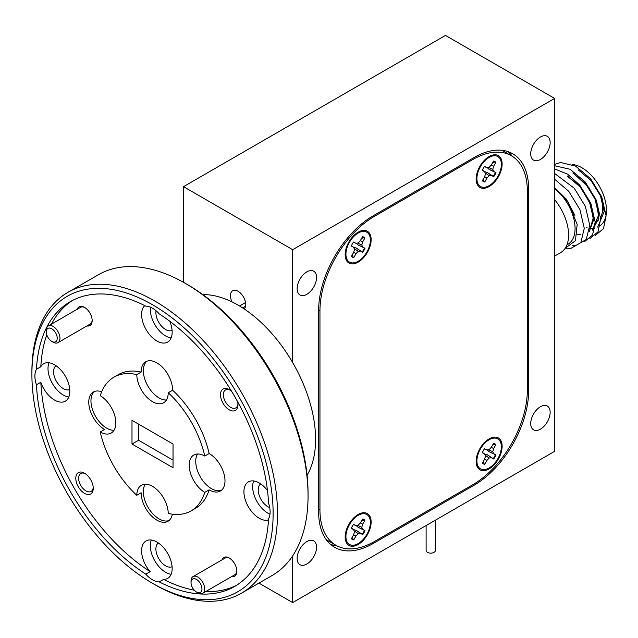 <?xml version="1.0" encoding="UTF-8"?>
<svg xmlns="http://www.w3.org/2000/svg" width="638" height="638" viewBox="0 0 638 638"><rect width="100%" height="100%" fill="white"/><g stroke="black" fill="none" stroke-linecap="round" stroke-linejoin="round"><path stroke-width="0.96" d="M489.139 186.535A18.366 10.607 120 0 0 502.098 164.979A18.366 10.607 120 0 0 490.734 155.728A18.366 10.607 120 0 0 489.139 156.533A18.366 10.607 120 0 0 476.243 180.825A18.366 10.607 120 0 0 489.139 186.535M358.157 262.154A18.366 10.607 120 0 0 371.117 240.598A18.366 10.607 120 0 0 359.752 231.347A18.366 10.607 120 0 0 358.157 232.16A18.366 10.607 120 0 0 345.262 256.444A18.366 10.607 120 0 0 358.157 262.154M358.157 544.485A18.366 10.607 120 0 0 371.117 522.921A18.366 10.607 120 0 0 359.752 513.678A18.366 10.607 120 0 0 358.157 514.483A18.366 10.607 120 0 0 345.262 538.775A18.366 10.607 120 0 0 358.157 544.485M489.139 468.858A18.366 10.607 120 0 0 502.098 447.302A18.366 10.607 120 0 0 490.734 438.051A18.366 10.607 120 0 0 489.139 438.864A18.366 10.607 120 0 0 476.243 463.148A18.366 10.607 120 0 0 489.139 468.858M472.766 484.736A77.182 44.564 120 0 0 527.339 390.209L527.339 191.073A77.182 44.564 120 0 0 511.357 155.736A77.182 44.564 120 0 0 472.766 159.564L374.53 216.282A77.182 44.564 120 0 0 319.949 310.81L319.949 509.945A77.182 44.564 120 0 0 335.939 545.283A77.182 44.564 120 0 0 374.53 541.455L472.766 484.736M335.939 545.283L327.206 540.234A77.182 44.564 -60 0 1 326.241 539.652M501.875 150.281A77.182 44.564 -60 0 1 502.624 150.696L511.357 155.736M306.854 564.016A13.741 7.935 120 0 0 315.826 551.91A13.741 7.935 120 0 0 313.721 540.904A13.741 7.935 120 0 0 306.854 541.582A13.741 7.935 120 0 0 297.874 553.688A13.741 7.935 120 0 0 299.988 564.694A13.741 7.935 120 0 0 306.854 564.016M540.434 159.436A13.741 7.935 120 0 0 549.414 147.33A13.741 7.935 120 0 0 547.308 136.325A13.741 7.935 120 0 0 540.434 137.003A13.741 7.935 120 0 0 531.462 149.109A13.741 7.935 120 0 0 533.567 160.114A13.741 7.935 120 0 0 540.434 159.436M540.434 429.159A13.741 7.935 120 0 0 549.414 417.053A13.741 7.935 120 0 0 547.308 406.039A13.741 7.935 120 0 0 540.434 406.725A13.741 7.935 120 0 0 531.462 418.831A13.741 7.935 120 0 0 533.567 429.837A13.741 7.935 120 0 0 540.434 429.159M306.854 294.293A13.741 7.935 120 0 0 315.826 282.187A13.741 7.935 120 0 0 313.721 271.182A13.741 7.935 120 0 0 306.854 271.86A13.741 7.935 120 0 0 297.874 283.966A13.741 7.935 120 0 0 299.988 294.979A13.741 7.935 120 0 0 306.854 294.293M356.219 525.545L358.133 527.323L364.434 530.361A11.524 6.651 -60 0 1 363.445 532.363A11.524 6.651 -60 0 1 362.224 534.253L356.379 530.409L353.58 529.612M352.423 536.885L353.157 539.62A11.524 6.651 -60 0 1 352.128 539.293M364.434 530.361L362.735 529.365L361.778 527.339L362.679 524.213L364.896 520.305A11.524 6.651 120 0 0 363.915 519.499A11.524 6.651 120 0 0 362.559 519.021L360.342 522.929L358.109 525.329L355.852 525.592L353.572 524.34A11.524 6.651 120 0 0 351.299 528.352L353.572 529.596L354.537 531.629L353.627 534.756L351.41 538.663A11.524 6.651 120 0 0 352.391 539.461A11.524 6.651 120 0 0 353.747 539.939L355.964 536.032L358.197 533.639L360.462 533.376L362.735 534.62A11.524 6.651 120 0 0 363.987 532.682A11.524 6.651 120 0 0 365.008 530.617M349.401 524.683A17.29 9.985 -60 0 1 359.657 514.603A17.29 9.985 -60 0 1 369.689 518.152A17.29 9.985 -60 0 1 366.906 534.285A17.29 9.985 -60 0 1 354.257 545.115A17.29 9.985 -60 0 1 346.019 538.225A17.29 9.985 -60 0 1 349.401 524.683M435.371 520.193L435.371 550.466A4.633 2.672 180 0 1 428.951 552.939A4.633 2.672 180 0 1 426.112 550.466L426.112 525.537M480.382 166.733A17.29 9.985 -60 0 1 490.638 156.661A17.29 9.985 -60 0 1 500.67 160.202A17.29 9.985 -60 0 1 497.887 176.335A17.29 9.985 -60 0 1 485.239 187.165A17.29 9.985 -60 0 1 477.001 180.275A17.29 9.985 -60 0 1 480.382 166.733M487.209 167.603L489.115 169.373L495.989 172.667L493.716 171.415L492.759 169.389L493.66 166.263L495.878 162.355A11.524 6.651 120 0 0 494.897 161.558A11.524 6.651 120 0 0 493.541 161.071L491.324 164.987L489.091 167.379L486.834 167.642L484.553 166.398A11.524 6.651 120 0 0 482.28 170.402L484.553 171.654L485.518 173.68L484.617 176.806L482.392 180.713A11.524 6.651 120 0 0 483.373 181.519A11.524 6.651 120 0 0 484.728 181.997L486.946 178.09L489.186 175.689L491.443 175.426L493.716 176.678A11.524 6.651 120 0 0 494.968 174.732A11.524 6.651 120 0 0 495.989 172.667M495.415 172.412A11.524 6.651 -60 0 1 494.426 174.421A11.524 6.651 -60 0 1 493.214 176.303L487.36 172.459L484.561 171.662L482.416 170.091M483.405 178.943L484.138 181.671A11.524 6.651 -60 0 1 483.11 181.352M349.401 242.36A17.29 9.985 -60 0 1 359.657 232.28A17.29 9.985 -60 0 1 369.689 235.821A17.29 9.985 -60 0 1 366.906 251.954A17.29 9.985 -60 0 1 354.257 262.784A17.29 9.985 -60 0 1 346.019 255.902A17.29 9.985 -60 0 1 349.401 242.36M356.219 243.222L358.133 244.992L365.008 248.286L362.735 247.042L361.778 245.016L362.679 241.882L364.896 237.974A11.524 6.651 120 0 0 363.915 237.176A11.524 6.651 120 0 0 362.559 236.698L360.342 240.606L358.109 243.006L355.852 243.261L353.572 242.017A11.524 6.651 120 0 0 351.299 246.029L353.572 247.273L354.537 249.299L353.627 252.433L351.41 256.34A11.524 6.651 120 0 0 352.391 257.138A11.524 6.651 120 0 0 353.747 257.616L355.964 253.709L358.197 251.308L360.462 251.053L362.735 252.297A11.524 6.651 120 0 0 363.987 250.359A11.524 6.651 120 0 0 365.008 248.286M364.434 248.038A11.524 6.651 -60 0 1 363.445 250.04A11.524 6.651 -60 0 1 362.224 251.93L356.379 248.078L353.58 247.289M352.423 254.562L353.157 257.297A11.524 6.651 -60 0 1 352.128 256.97M480.382 449.064A17.29 9.985 -60 0 1 490.638 438.984A17.29 9.985 -60 0 1 500.67 442.525A17.29 9.985 -60 0 1 497.887 458.658A17.29 9.985 -60 0 1 485.239 469.488A17.29 9.985 -60 0 1 477.001 462.606A17.29 9.985 -60 0 1 480.382 449.064M487.209 449.926L489.115 451.696L495.989 454.99L493.716 453.746L492.759 451.72L493.66 448.586L495.878 444.678A11.524 6.651 120 0 0 494.897 443.881A11.524 6.651 120 0 0 493.541 443.402L491.324 447.31L489.091 449.702L486.834 449.965L484.553 448.721A11.524 6.651 120 0 0 482.28 452.733L484.553 453.977L485.518 456.003L484.617 459.137L482.392 463.044A11.524 6.651 120 0 0 483.373 463.842A11.524 6.651 120 0 0 484.728 464.32L486.946 460.413L489.186 458.012L491.443 457.757L493.716 459.001A11.524 6.651 120 0 0 494.968 457.063A11.524 6.651 120 0 0 495.989 454.99M495.415 454.735A11.524 6.651 -60 0 1 494.426 456.744A11.524 6.651 -60 0 1 493.214 458.626L487.36 454.782L484.561 453.993L482.416 452.414M483.405 461.266L484.138 464.001A11.524 6.651 -60 0 1 483.11 463.674M191.623 585.78A7.72 4.458 -120 0 0 196.488 592.04A7.72 4.458 -120 0 0 201.361 585.7A7.72 4.458 -120 0 0 195.22 578.881A7.72 4.458 -120 0 0 191.033 582.59A7.72 4.458 -120 0 0 191.623 585.78M191.033 582.59L191.033 581.011A9.65 5.567 60 0 1 193.035 576.6A9.65 5.567 60 0 1 203.937 584.902A9.65 5.567 60 0 1 202.677 593.308A9.65 5.567 60 0 1 197.852 592.83L196.488 592.04M236.865 570.755A9.65 5.567 60 0 1 234.88 574.718L202.677 593.308M46.407 333.132A7.72 4.458 -120 0 0 51.774 341.386A7.72 4.458 -120 0 0 57.141 337.039A7.72 4.458 -120 0 0 51.279 328.522A7.72 4.458 -120 0 0 46.319 331.935A7.72 4.458 -120 0 0 46.407 333.132M46.319 331.935L46.319 330.356A9.65 5.567 60 0 1 48.313 325.938A9.65 5.567 60 0 1 55.163 327.94A9.65 5.567 60 0 1 59.844 336.736A9.65 5.567 60 0 1 57.962 342.654A9.65 5.567 60 0 1 53.137 342.175L51.774 341.386M92.151 320.101A9.65 5.567 60 0 1 90.165 324.064L57.962 342.654M31.9 374.394A170.569 98.483 -120 0 0 152.514 583.299A170.569 98.483 -120 0 0 273.128 513.662A170.569 98.483 -120 0 0 152.514 304.757A170.569 98.483 -120 0 0 31.9 374.394L31.9 371.874A173.656 100.262 60 0 1 67.867 292.371A173.656 100.262 60 0 1 201.688 338.898A173.656 100.262 60 0 1 277.49 513.662A173.656 100.262 60 0 1 241.523 593.165A173.656 100.262 60 0 1 154.691 584.56L152.514 583.299M185.259 283.328L187.444 284.588A170.569 98.483 60 0 1 308.05 493.501L308.05 496.021A173.656 100.262 -120 0 0 185.259 283.328A173.656 100.262 -120 0 0 98.427 274.731L67.867 292.371M241.523 593.165L272.091 575.516A173.656 100.262 -120 0 0 308.05 496.021M307.077 475.222A109.6 63.274 -120 0 0 315.587 439.367A109.6 63.274 -120 0 0 292.667 362.599A109.6 63.274 -120 0 0 244.187 308.928A109.6 63.274 -120 0 0 231.993 301.894A109.6 63.274 -120 0 0 202.78 294.581M144.746 305.61A21.612 12.481 -120 0 0 141.596 314.526A21.612 12.481 -120 0 0 151.031 336.274A21.612 12.481 -120 0 0 167.682 342.064A21.612 12.481 -120 0 0 172.156 332.167A21.612 12.481 -120 0 0 169.732 321.217M159.237 313.904A21.612 12.481 -120 0 0 145.791 306.136A164.397 94.918 -120 0 0 70.316 301.654A164.397 94.918 -120 0 0 36.462 369.258A21.612 12.481 -120 0 0 34.899 376.125A21.612 12.481 -120 0 0 36.462 384.794A164.397 94.918 -120 0 0 145.791 574.152A21.612 12.481 -120 0 0 159.237 581.92A164.397 94.918 -120 0 0 234.712 586.402A164.397 94.918 -120 0 0 268.566 518.798A21.612 12.481 -120 0 0 270.121 511.931A21.612 12.481 -120 0 0 268.566 503.262A164.397 94.918 -120 0 0 159.237 313.904M150.464 307.197A21.612 12.481 -120 0 0 150.329 309.486A21.612 12.481 -120 0 0 171.128 337.949M194.247 590.19A164.397 94.918 60 0 1 163.599 579.392A21.612 12.481 -120 0 0 167.682 578.387A21.612 12.481 -120 0 0 172.156 568.49A21.612 12.481 -120 0 0 162.73 546.742A21.612 12.481 -120 0 0 146.07 540.952A21.612 12.481 -120 0 0 141.596 550.849A21.612 12.481 -120 0 0 150.153 571.632A164.397 94.918 60 0 1 40.824 382.274A21.612 12.481 -120 0 0 65.355 401.142A21.612 12.481 -120 0 0 69.829 391.254A21.612 12.481 -120 0 0 60.395 369.506A21.612 12.481 -120 0 0 43.743 363.716A21.612 12.481 -120 0 0 40.824 366.738L36.462 369.258M49.03 362.791A21.612 12.481 -120 0 0 48.002 368.565A21.612 12.481 -120 0 0 68.8 397.027M151.358 540.027A21.612 12.481 -120 0 0 150.329 545.801A21.612 12.481 -120 0 0 171.128 574.264M267.474 490.518A21.612 12.481 -120 0 0 248.405 481.873A21.612 12.481 -120 0 0 243.923 491.762A21.612 12.481 -120 0 0 252.441 512.505A21.612 12.481 -120 0 0 268.502 519.962M253.693 480.948A21.612 12.481 -120 0 0 252.656 486.722A21.612 12.481 -120 0 0 269.986 514.212M209.144 453.53L204.774 456.05A22.226 12.832 -120 0 0 193.792 455.03A22.226 12.832 -120 0 0 189.191 465.206A22.226 12.832 -120 0 0 204.774 492.353L209.144 489.832A22.226 12.832 -120 0 0 220.389 491.005A22.226 12.832 -120 0 0 224.991 480.829A22.226 12.832 -120 0 0 209.144 453.53A77.182 44.564 -120 0 0 172.595 390.233A22.226 12.832 -120 0 0 172.595 390.081A22.226 12.832 -120 0 0 162.897 367.711A22.226 12.832 -120 0 0 145.767 361.762A22.226 12.832 -120 0 0 141.157 371.938A22.226 12.832 -120 0 0 141.157 372.082A77.182 44.564 -120 0 0 118.285 374.666L113.923 377.186A77.182 44.564 -120 0 0 100.246 395.704A22.226 12.832 -120 0 1 115.837 422.85A22.226 12.832 -120 0 1 111.235 433.027A22.226 12.832 -120 0 1 100.246 432.006A77.182 44.564 -120 0 0 136.795 495.303L141.157 492.783A22.226 12.832 -120 0 0 141.157 492.935A22.226 12.832 -120 0 0 150.863 515.305A22.226 12.832 -120 0 0 167.993 521.254A22.226 12.832 -120 0 0 172.34 514.188M221.426 490.287A22.226 12.832 60 0 1 204.734 483.022A22.226 12.832 60 0 1 195.738 461.418A22.226 12.832 60 0 1 197.557 453.993M101.665 391.772A22.226 12.832 -120 0 0 93.371 392.011A22.226 12.832 -120 0 0 88.77 402.187A22.226 12.832 -120 0 0 104.616 429.486L100.246 432.006M114.019 430.283A22.226 12.832 60 0 1 90.955 400.927A22.226 12.832 60 0 1 94.52 391.469M204.774 492.353A77.182 44.564 -120 0 1 191.105 510.871A77.182 44.564 -120 0 1 168.233 513.454A22.226 12.832 -120 0 0 158.471 491.164A22.226 12.832 -120 0 0 141.397 485.279A22.226 12.832 -120 0 0 136.795 495.303M169.03 520.536A22.226 12.832 60 0 1 152.338 513.271A22.226 12.832 60 0 1 143.343 491.667A22.226 12.832 60 0 1 145.169 484.242M166.406 400.034A22.226 12.832 60 0 1 143.343 370.67A22.226 12.832 60 0 1 146.907 361.22M231.626 576.592A10.806 6.236 -120 0 0 236.873 571.249A10.806 6.236 -120 0 0 229.233 558.011A10.806 6.236 -120 0 0 221.976 559.885M193.035 576.6L225.23 558.011A9.65 5.567 60 0 1 229.656 558.266M86.912 325.938A10.806 6.236 -120 0 0 92.159 320.587A10.806 6.236 -120 0 0 84.519 307.356A10.806 6.236 -120 0 0 77.262 309.231M48.313 325.938L80.516 307.349A9.65 5.567 60 0 1 84.942 307.612M93.252 488.325A12.345 7.13 -120 0 0 84.519 473.205A12.345 7.13 -120 0 0 75.786 478.245A12.345 7.13 -120 0 0 84.519 493.365A12.345 7.13 -120 0 0 93.252 488.325M85.261 473.667A10.344 5.973 -120 0 0 80.771 473.508A10.344 5.973 -120 0 0 78.626 478.245A10.344 5.973 -120 0 0 83.139 488.652A10.344 5.973 -120 0 0 91.114 491.42A10.344 5.973 -120 0 0 93.22 487.448M231.706 391.485A12.345 7.13 -120 0 0 229.233 389.651A12.345 7.13 -120 0 0 220.501 394.691A12.345 7.13 -120 0 0 229.233 409.811A12.345 7.13 -120 0 0 237.966 404.771A12.345 7.13 -120 0 0 237.615 401.717M229.975 390.113A10.344 5.973 -120 0 0 225.485 389.954A10.344 5.973 -120 0 0 223.34 394.691A10.344 5.973 -120 0 0 227.854 405.098A10.344 5.973 -120 0 0 235.829 407.865A10.344 5.973 -120 0 0 237.934 403.902M269.707 507.593A13.741 7.935 60 0 1 258.223 489.936A13.741 7.935 60 0 1 260.703 483.883M172.085 566.727A13.741 7.935 60 0 1 161.645 562.58A13.741 7.935 60 0 1 155.895 549.015A13.741 7.935 60 0 1 158.368 542.97M172.085 330.404A13.741 7.935 60 0 1 161.645 326.257A13.741 7.935 60 0 1 155.895 312.7A13.741 7.935 60 0 1 156.055 310.754M69.757 389.483A13.741 7.935 60 0 1 59.318 385.336A13.741 7.935 60 0 1 53.568 371.779A13.741 7.935 60 0 1 56.04 365.726M566.943 244.864L567.876 244.322A34.731 20.049 -120 0 0 573.905 219.145A34.731 20.049 -120 0 0 554.629 188.665M565.26 248.166L575.42 240.757L577.167 224.512L568.291 202.158L554.629 187.66M574.854 215.365L566.265 199.072L554.629 187.596M572.095 164.452A34.731 20.049 60 0 1 581.912 167.754A34.731 20.049 60 0 1 604.609 198.362A34.731 20.049 60 0 1 599.281 226.195M586.155 227.535L587.175 227.87M589.664 228.428L591.227 228.579M591.386 228.587L594.704 228.284M597.678 227.12L604.186 211.617L600.438 195.802L590.995 180.49L578.259 169.868M572.804 173.018L585.532 183.648L594.983 198.952L598.723 214.767L592.431 230.151L598.843 218.228L596.363 201.823L588.898 187.556L573.02 172.89M576.481 234.042L580.381 234.752M589.305 231.474L593.452 220.309L590.916 204.997L580.293 186.671L567.565 176.04M589.329 231.347L593.268 217.917L589.52 202.102L580.078 186.798L567.341 176.168M554.629 199.638A38.28 22.099 60 0 1 560.666 252.584L554.629 256.077M595.342 235.422L603.484 228.659L606.1 215.748L601.746 196.959L590.644 178.776L575.635 166.143L560.635 162.507L554.629 164.357M589.879 238.572L598.029 231.817L600.645 218.898L596.291 200.117L585.182 181.926L570.181 169.293L554.629 165.721M584.424 241.722L592.574 234.967L595.182 222.048L590.828 203.267L579.727 185.084L567.557 174.126L554.629 168.926M572.095 245.191L576.09 245.375L586.282 239.489L589.727 225.198L585.373 206.417L574.272 188.234L554.629 173.48M565.531 248.134L570.627 248.525L580.827 242.639L584.272 228.356L579.918 209.567L568.809 191.384L554.629 179.198M599.903 194.574A29.332 16.931 60 0 1 600.573 217.343M598.372 220.19A29.332 16.931 60 0 1 596.578 221.514M40.824 366.738A164.397 94.918 60 0 1 46.805 334.806M51.423 324.152A164.397 94.918 60 0 1 72.525 300.442M150.153 571.632L145.791 574.152M36.462 384.794L40.824 382.274M173.034 444.024L131.994 420.33L131.994 444.032L173.034 467.726L173.034 444.024M173.034 460.157L138.542 440.244L131.994 444.032M138.542 440.244L138.542 424.11M236.865 585.094A164.397 94.918 60 0 1 205.779 591.514M191.105 510.871L195.467 508.35A77.182 44.564 -120 0 0 209.144 489.832M141.157 372.082L136.795 374.602A77.182 44.564 -120 0 0 113.923 377.186M204.774 456.05A77.182 44.564 -120 0 0 168.233 392.753L172.595 390.233M136.795 374.602A22.226 12.832 -120 0 0 146.557 396.884A22.226 12.832 -120 0 0 163.623 402.777A22.226 12.832 -120 0 0 168.233 392.753M159.237 581.92L163.599 579.392M484.138 464.001L484.728 464.32M484.641 459.025L486.946 460.413M485.167 455.261L489.186 458.012M487.36 454.782L491.443 457.757M493.214 458.626L493.716 459.001M484.425 448.905L486.834 449.965M494.617 443.729A11.524 6.651 -60 0 1 495.303 444.335L492.592 445.085M489.115 451.696L493.716 453.746M488.644 449.758L492.759 451.72M491.324 447.31L493.66 448.586M495.303 444.335L495.878 444.678M353.157 257.297L353.747 257.616M353.659 252.321L355.964 253.709M354.186 248.557L358.197 251.308M356.379 248.078L360.462 251.053M362.224 251.93L362.735 252.297M351.434 245.71L353.572 247.273M353.444 242.201L355.852 243.261M363.636 237.033A11.524 6.651 -60 0 1 364.322 237.631L361.61 238.381M358.133 244.992L362.735 247.042M357.663 243.054L361.778 245.016M360.342 240.606L362.679 241.882M364.322 237.631L364.896 237.974M484.138 181.671L484.728 181.997M484.641 176.702L486.946 178.09M485.167 172.938L489.186 175.689M487.36 172.459L491.443 175.426M493.214 176.303L493.716 176.678M484.425 166.582L486.834 167.642M494.617 161.406A11.524 6.651 -60 0 1 495.303 162.012L492.592 162.754M489.115 169.373L493.716 171.415M488.644 167.435L492.759 169.389M491.324 164.979L493.66 166.263M495.303 162.012L495.878 162.355M292.667 555.865L292.667 602.583L554.629 451.337L554.629 98.435L445.476 35.417L183.513 186.663L183.513 282.339M512.322 156.326A77.182 44.564 120 0 0 508.047 151.629M330.508 544.35A77.182 44.564 120 0 0 336.681 545.689M363.636 519.356A11.524 6.651 -60 0 1 364.322 519.954L364.896 520.305M364.322 519.954L361.61 520.704M360.342 522.929L362.679 524.213M357.663 525.377L361.778 527.339M358.133 527.323L362.735 529.365M362.224 534.253L362.735 534.62M356.379 530.409L360.462 533.376M354.186 530.888L358.197 533.639M353.659 534.644L355.964 536.032M353.157 539.62L353.747 539.939M351.434 528.033L353.572 529.596M353.444 524.524L355.852 525.592M292.667 602.583L258.932 583.108M554.629 98.435L292.667 249.681L292.667 362.599M527.339 389.962L528.647 390.719L528.647 189.055L527.283 188.266M528.647 390.719A77.182 44.564 -60 0 1 474.074 485.247L373.214 543.472A77.182 44.564 -60 0 1 334.623 547.292A77.182 44.564 -60 0 1 318.641 511.963L318.641 310.299A77.182 44.564 -60 0 1 373.214 215.772L474.074 157.546A77.182 44.564 -60 0 1 512.665 153.726A77.182 44.564 -60 0 1 528.647 189.055M292.667 249.681L183.513 186.663M244.187 308.928A10.806 6.236 -120 0 0 243.102 296.335A10.806 6.236 -120 0 0 232.687 290.737A10.806 6.236 -120 0 0 231.993 301.894M245.558 306.272L242.671 307.939M239.553 306.001L245.558 302.532M318.641 509.188L319.949 509.945M373.437 215.644L374.53 216.282M319.949 310.81L318.641 310.052M472.766 159.564L471.673 158.934M474.074 485.247L472.981 484.617M372.074 542.81L373.214 543.472M355.302 516.493L359.657 514.603M486.284 158.551L490.638 156.661M355.302 234.17L359.657 232.28M486.284 440.874L490.638 438.984M476.466 457.885L477.001 462.606M345.485 251.181L346.019 255.902M476.466 175.562L477.001 180.275M345.485 533.504L346.019 538.225"/></g></svg>
